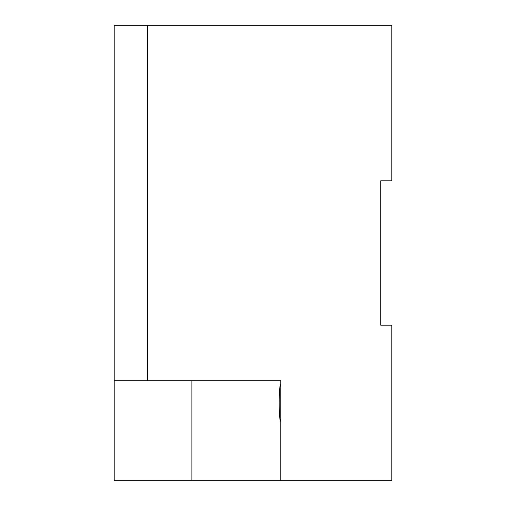 <?xml version="1.0" encoding="UTF-8"?>
<svg xmlns="http://www.w3.org/2000/svg" width="506" height="506" viewBox="0 0 506 506"><rect width="100%" height="100%" fill="white"/><g stroke="black" fill="none" stroke-linecap="round" stroke-linejoin="round"><path stroke-width="0.76" d="M280.767 480.7L280.767 380.733L114.16 380.733L114.16 25.3L391.84 25.3L391.84 180.8L380.733 180.8L380.733 325.2L391.84 325.2L391.84 480.7L191.907 480.7L191.907 380.733M114.16 380.733L114.16 480.7L191.907 480.7M280.767 384.623C278.698 383.485 278.692 422.39 280.767 421.277M147.48 25.3L147.48 380.733"/></g></svg>
